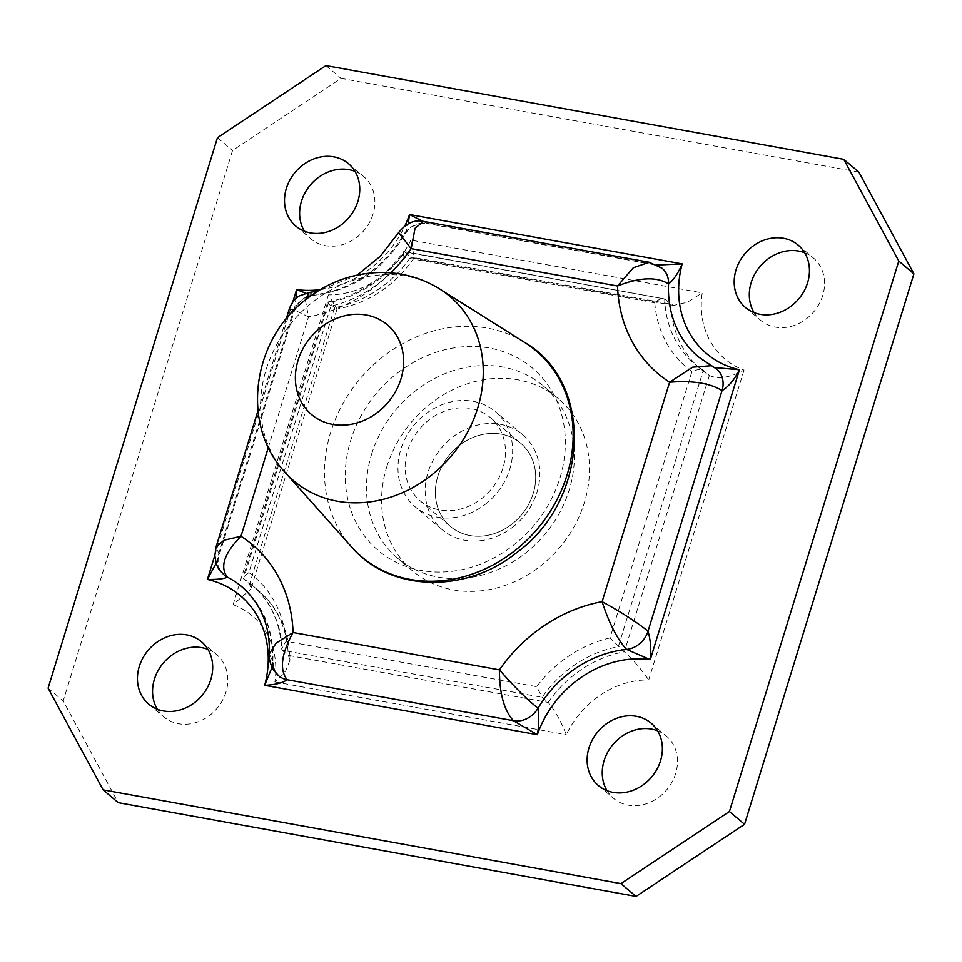 <?xml version="1.0" encoding="UTF-8"?>
<svg xmlns="http://www.w3.org/2000/svg" width="962" height="962" viewBox="0 0 962 962"><rect width="100%" height="100%" fill="white"/><g stroke="black" fill="none" stroke-linecap="round" stroke-linejoin="round"><path stroke-width="0.72" stroke-dasharray="4.81 3.61" d="M533.225 493.47A54.461 46.873 130.2 0 1 450.36 526.406A54.461 46.873 130.2 0 1 437.842 476.202A54.461 46.873 130.2 0 1 520.707 443.266A54.461 46.873 130.2 0 1 533.225 493.47M502.994 467.893A54.461 46.873 130.2 0 1 420.129 500.829A54.461 46.873 130.2 0 1 407.611 450.625A54.461 46.873 130.2 0 1 490.476 417.676A54.461 46.873 130.2 0 1 502.994 467.893M386.736 466.955A112.807 97.102 130.2 0 1 558.405 398.725A112.807 97.102 130.2 0 1 584.331 502.729A112.807 97.102 130.2 0 1 412.662 570.959A112.807 97.102 130.2 0 1 386.736 466.955M371.621 454.16A112.807 97.102 130.2 0 1 543.289 385.93A112.807 97.102 130.2 0 1 569.215 489.935A112.807 97.102 130.2 0 1 397.546 558.164A112.807 97.102 130.2 0 1 371.621 454.16M606.998 790.644A40.849 35.161 -49.8 0 0 613.479 798.304A40.849 35.161 -49.8 0 0 675.637 773.604A40.849 35.161 -49.8 0 0 666.245 735.942A40.849 35.161 -49.8 0 0 657.623 730.807M157.311 709.222A40.849 35.161 -49.8 0 0 163.805 716.882A40.849 35.161 -49.8 0 0 225.95 692.183A40.849 35.161 -49.8 0 0 216.57 654.521A40.849 35.161 -49.8 0 0 207.936 649.386M754.064 312.614A40.849 35.161 -49.8 0 0 760.545 320.262A40.849 35.161 -49.8 0 0 822.702 295.562A40.849 35.161 -49.8 0 0 813.311 257.9A40.849 35.161 -49.8 0 0 804.689 252.778M304.377 231.193A40.849 35.161 -49.8 0 0 310.87 238.841A40.849 35.161 -49.8 0 0 373.015 214.141A40.849 35.161 -49.8 0 0 363.636 176.479A40.849 35.161 -49.8 0 0 355.002 171.356M858.874 172.126L341.065 78.367L232.563 150.481L63.215 700.949L118.242 802.669M48.1 688.155L63.215 700.949M217.448 137.686L232.563 150.481M325.95 65.572L341.065 78.367M305.363 299.964L308.501 316.859L294.276 309.98M289.297 308.91L292.797 312.903L294.228 311.363L295.983 298.4M216.161 563.155L218.614 557.118L218.795 553.463L216.089 546.849M272.042 667.303L272.811 662.902L272.282 660.172L269.264 653.944M398.593 232.66L402.837 235.81L404.882 234.379L408.201 223.689M305.627 293.145L314.165 295.226L309.223 292.46M649.206 262.253L655.278 264.911L427.621 223.689L423.593 221.404M711.591 365.704L698.436 356.89A108.922 93.747 -49.8 0 0 713.455 366.955A23.341 20.094 130.2 0 1 716.678 369.107M422.631 221.248L427.621 223.689C424.855 223.966 425.481 221.344 413.155 226.154C410.497 227.333 407.744 230.062 404.882 234.379L404.882 234.379C383.309 270.069 353.066 290.356 314.165 295.226C307.431 297.414 302.345 294.817 294.228 311.363L294.228 311.363M662.145 268.29A23.341 20.094 130.2 0 0 653.751 264.382L427.465 223.4A23.341 20.094 130.2 0 0 402.837 235.81A108.922 93.747 -49.8 0 1 314.273 294.673A23.341 20.094 130.2 0 0 292.797 312.903L218.795 553.463A23.341 20.094 130.2 0 0 224.158 574.987C220.262 570.526 218.434 567.652 218.651 566.365L218.614 557.118L294.216 311.363M703.318 370.358A108.922 93.747 130.2 0 1 694.648 363.973L703.318 370.358C700.504 369.107 696.716 369.504 691.955 371.524L609.992 637.95L624.35 651.815A108.922 93.747 -49.8 0 0 548.184 702.44L542.135 697.318L536.676 686.676L286.063 641.293L281.565 648.821L282.191 650.252L542.135 697.318A108.922 93.747 130.2 0 1 618.301 646.704L703.318 370.358L710.04 375.974L700.697 369.083A108.922 93.747 -49.8 0 0 709.367 375.481C718.217 379.497 729.773 377.705 744.023 370.117A85.582 73.665 130.2 0 1 702.236 292.869L410.81 240.103L414.297 257.539L412.842 258.153L410.786 256.998L670.742 304.076L673.737 305.399L687.385 302.236L702.236 292.869M286.063 641.293A116.703 100.445 -49.8 0 0 248.881 572.57L330.844 306.144A116.703 100.445 -49.8 0 0 404.16 257.419L654.773 302.802C658.705 299.206 662.012 297.931 664.694 298.954L670.742 304.076A108.922 93.747 -49.8 0 0 700.697 369.083L694.648 363.973A108.922 93.747 130.2 0 1 664.694 298.954L404.064 251.503L410.786 256.998A108.922 93.747 -49.8 0 1 334.632 307.624L328.583 302.513L243.566 578.847L249.615 583.97L334.632 307.624L337.049 308.994L250.926 588.924L249.615 583.97A108.922 93.747 -49.8 0 1 258.273 590.355C278.643 608.333 289.249 631.457 290.103 659.764L288.239 655.375A108.922 93.747 -49.8 0 0 258.273 590.355L252.236 585.245A108.922 93.747 130.2 0 1 282.191 650.252L288.239 655.375L548.184 702.44C554.821 710.317 560.87 721.067 566.317 734.691A85.582 73.665 130.2 0 1 648.713 679.93L744.023 370.117M410.81 240.103A85.582 73.665 130.2 0 1 328.403 294.865L337.049 308.994M709.367 375.481L624.35 651.815C632.287 658.838 640.403 668.205 648.713 679.93M328.403 294.865L233.093 604.677L250.926 588.924M233.093 604.677A85.582 73.665 130.2 0 1 274.879 681.926L285.666 670.959L290.103 659.764M248.881 572.57L243.121 577.2L243.566 578.847A108.922 93.747 130.2 0 1 252.236 585.245C270.514 601.142 280.291 622.33 281.565 648.821M330.844 306.144C327.898 302.717 327.14 301.503 328.583 302.513L327.777 302.044L243.121 577.2M404.16 257.419C402.862 252.886 403.066 251.046 404.749 251.888A108.922 93.747 130.2 0 1 328.583 302.513M327.814 302.008C358.561 295.731 383.802 278.968 403.559 251.707L404.064 251.503M459.127 445.55A54.461 46.873 130.2 0 1 528.21 451.647A54.461 46.873 130.2 0 1 511.94 524.122A54.461 46.873 130.2 0 1 442.869 518.025A54.461 46.873 130.2 0 1 459.127 445.55M512.686 527.176A62.241 53.571 -49.8 0 0 522.715 434.764A62.241 53.571 -49.8 0 0 452.332 437.385A62.241 53.571 -49.8 0 0 442.304 529.797A62.241 53.571 -49.8 0 0 512.686 527.176M485.485 504.148A62.241 53.571 -49.8 0 0 495.502 411.748A62.241 53.571 -49.8 0 0 425.12 414.357A62.241 53.571 -49.8 0 0 415.103 506.77A62.241 53.571 -49.8 0 0 485.485 504.148M214.851 555.278L292.785 301.948M320.274 289.61A101.142 87.049 -49.8 0 0 404.978 225.685M274.879 681.926L566.317 734.691M390.825 272.847A147.823 127.237 130.2 0 1 308.501 316.859L268.35 447.366M278.691 675.805A23.341 20.094 130.2 0 1 272.282 660.172A108.922 93.747 -49.8 0 0 242.4 587.205C264.093 606.469 274.23 631.697 272.811 662.902M664.694 298.954L404.749 251.888M654.773 302.802A116.703 100.445 -49.8 0 0 691.955 371.524M609.992 637.95A116.703 100.445 -49.8 0 0 536.676 686.676M397.39 373.1A119.432 102.802 130.2 0 1 548.881 386.459A119.432 102.802 130.2 0 1 513.215 545.418A119.432 102.802 130.2 0 1 361.724 532.058A119.432 102.802 130.2 0 1 397.39 373.1M524.651 342.436A134.957 116.161 -49.8 0 0 383.381 356.421A134.957 116.161 -49.8 0 0 351.575 546.981M284.884 472.174A120.827 104.004 130.2 0 1 313.359 301.563A120.827 104.004 130.2 0 1 439.838 289.057M420.129 500.829L450.36 526.406M558.405 398.725L543.289 385.93M598.364 785.521L613.479 798.304M148.689 704.1L163.805 716.882M745.43 307.479L760.545 320.262M295.755 226.058L310.87 238.841M348.521 163.696L363.636 176.479M798.195 245.118L813.311 257.9M201.455 641.738L216.57 654.521M651.13 723.159L666.245 735.942M286.207 318.951L257.96 410.75M357.239 275.072L317.713 291.173M662.169 268.314L655.278 264.911M673.737 305.399L412.842 258.153M414.297 257.539C394.949 285.726 369.155 302.91 336.916 309.103M412.662 570.959L397.546 558.164M490.476 417.676L520.707 443.266M522.715 434.764L495.502 411.748M442.304 529.797L415.103 506.77"/><path stroke-width="1.44" d="M657.623 730.807A40.849 35.161 -49.8 0 0 604.1 760.653A40.849 35.161 -49.8 0 0 606.998 790.644M588.984 747.859A40.849 35.161 -49.8 0 0 598.364 785.521A40.849 35.161 -49.8 0 0 660.521 760.81A40.849 35.161 -49.8 0 0 651.13 723.159A40.849 35.161 -49.8 0 0 588.984 747.859M207.936 649.386A40.849 35.161 -49.8 0 0 154.413 679.232A40.849 35.161 -49.8 0 0 157.311 709.222M139.298 666.438A40.849 35.161 -49.8 0 0 148.689 704.1A40.849 35.161 -49.8 0 0 210.834 679.388A40.849 35.161 -49.8 0 0 201.455 641.738A40.849 35.161 -49.8 0 0 139.298 666.438M804.689 252.778A40.849 35.161 -49.8 0 0 751.166 282.612A40.849 35.161 -49.8 0 0 754.064 312.614M736.05 269.817A40.849 35.161 -49.8 0 0 745.43 307.479A40.849 35.161 -49.8 0 0 807.587 282.768A40.849 35.161 -49.8 0 0 798.195 245.118A40.849 35.161 -49.8 0 0 736.05 269.817M355.002 171.356A40.849 35.161 -49.8 0 0 301.479 201.19A40.849 35.161 -49.8 0 0 304.377 231.193M286.363 188.396A40.849 35.161 -49.8 0 0 295.755 226.058A40.849 35.161 -49.8 0 0 357.9 201.347A40.849 35.161 -49.8 0 0 348.521 163.696A40.849 35.161 -49.8 0 0 286.363 188.396M217.448 137.686L48.1 688.155L103.126 789.874L620.935 883.633L729.437 811.519L898.785 261.051L843.758 159.331L325.95 65.572L217.448 137.686M103.126 789.874L118.242 802.669L636.05 896.428L744.552 824.314L913.9 273.845L858.874 172.126L843.758 159.331M620.935 883.633L636.05 896.428M729.437 811.519L744.552 824.314M898.785 261.051L913.9 273.845M294.276 309.98L289.297 308.91L286.207 318.951M268.35 447.366L240.993 536.267A147.823 127.237 130.2 0 1 293.061 632.515L276.082 643.121L269.264 653.944C270.334 626.791 261.375 604.545 242.4 587.205A108.922 93.747 -49.8 0 0 227.381 577.14A23.341 20.094 130.2 0 1 224.158 574.987C218.518 568.734 216.907 569.191 214.863 555.543L216.077 546.921L224.014 540.235L240.993 536.267C224.17 553.39 219.637 567.015 227.381 577.14C224.098 578.835 217.448 579.593 207.419 579.437L216.161 563.155M656.433 265.067L682.19 263.889C678.006 273.497 673.46 280.17 668.554 283.922C656.709 276.515 639.718 277.2 617.544 286.003L633.309 267.749L649.206 262.253L423.593 221.404L415.067 228.234L411.147 248.629L398.593 232.66L380.23 256.325L357.239 275.072M317.713 291.173L309.223 292.46L305.363 299.964M714.694 367.58L739.465 369.769C734.427 379.653 728.619 386.604 722.041 390.632L648.039 631.192A23.341 20.094 130.2 0 1 626.563 649.422C617.171 638.996 609.018 623.075 602.104 601.659C621.392 612.217 636.7 622.065 648.039 631.192C650.601 640.211 651.358 649.687 650.288 659.631L626.563 649.422A108.922 93.747 -49.8 0 0 537.998 708.285A23.341 20.094 130.2 0 1 513.371 720.694C504.028 710.245 499.386 693.301 499.446 669.877C513.852 686.327 526.707 699.121 537.998 708.285C539.225 716.522 539.009 725.324 537.361 734.691L513.371 720.694L287.085 679.713C282.792 682.924 275.336 684.788 264.694 685.317L272.042 667.303M390.825 272.847A147.823 127.237 130.2 0 0 411.147 248.629L617.544 286.003A147.823 127.237 130.2 0 0 669.612 382.239L692.64 367.183L711.591 365.704L716.678 369.107A23.341 20.094 130.2 0 1 722.041 390.632C710.197 383.177 692.712 380.375 669.612 382.239L602.104 601.659A147.823 127.237 130.2 0 0 499.446 669.877L293.061 632.515C281.301 653.811 279.305 669.552 287.085 679.713A23.341 20.094 130.2 0 1 278.715 675.829A23.341 20.094 130.2 0 1 278.691 675.805L273.857 670.406C268.494 661.543 269.228 655.17 269.264 653.944M408.201 223.689L409.523 214.526L422.631 221.248M295.983 298.4L296.597 289.586L305.627 293.145M404.978 225.685A101.142 87.049 -49.8 0 0 409.523 214.526L682.19 263.889A101.142 87.049 -49.8 0 0 739.465 369.769L650.288 659.631A101.142 87.049 -49.8 0 0 537.361 734.691L264.694 685.317A101.142 87.049 -49.8 0 0 207.419 579.437L214.851 555.278M292.785 301.948L296.597 289.586A101.142 87.049 -49.8 0 0 320.274 289.61M649.206 262.253L662.145 268.29A23.341 20.094 130.2 0 1 662.169 268.314A23.341 20.094 130.2 0 1 668.554 283.922A108.922 93.747 -49.8 0 0 698.436 356.89L711.591 365.704M514.261 551.13A134.957 116.161 -49.8 0 0 524.651 342.436C595.009 382.972 588.912 500.613 516.726 552.585C465.873 593.891 390.091 592.195 351.575 546.981A134.957 116.161 -49.8 0 0 514.261 551.13M377.97 412.097A58.742 50.565 -49.8 0 0 395.514 333.91A58.742 50.565 -49.8 0 0 321.007 327.345A58.742 50.565 -49.8 0 0 303.463 405.531A58.742 50.565 -49.8 0 0 377.97 412.097M284.884 472.174C239.634 423.629 252.958 338.335 306.974 298.689C328.463 282.131 352.513 273.4 379.124 272.499C401.082 272.09 421.32 277.609 439.838 289.057A120.827 104.004 130.2 0 1 430.543 475.889A120.827 104.004 130.2 0 1 284.884 472.174L351.575 546.981M257.96 410.75L216.089 546.849M713.924 367.243L716.678 369.107M398.593 232.66C406.156 223.148 414.49 219.408 423.593 221.404L423.593 221.404M289.297 308.91C293.121 298.845 299.062 296.068 299.206 295.959L309.223 292.46M272.811 662.902C273.316 668.975 275.288 673.28 278.715 675.829M439.838 289.057L524.651 342.436"/></g></svg>
